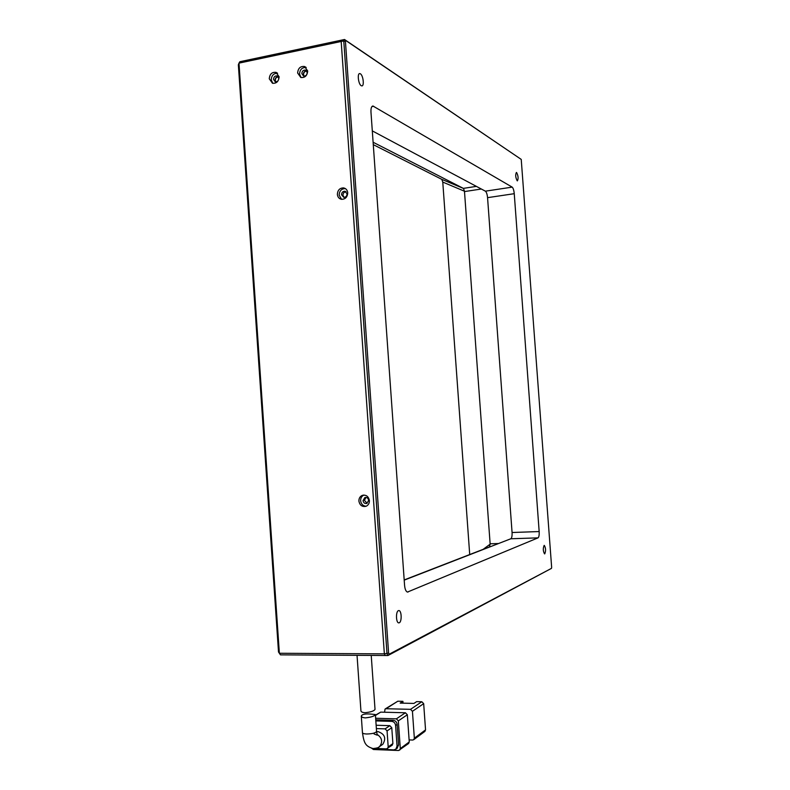 <?xml version="1.0" encoding="UTF-8"?>
<svg xmlns="http://www.w3.org/2000/svg" width="790" height="790" viewBox="0 0 790 790"><rect width="100%" height="100%" fill="white"/><g stroke="black" fill="none" stroke-linecap="round" stroke-linejoin="round"><path stroke-width="1.19" d="M361.218 85.695C358.374 84.273 357.05 73.124 359.786 73.588L360.378 73.796C363.222 75.317 364.496 86.337 361.781 85.883L361.218 85.695M517.213 180.811C515.534 177.533 515.258 174.748 516.403 172.447L516.601 172.526C518.27 175.815 518.536 178.599 517.391 180.87L517.213 180.811M544.754 553.849L544.557 553.879C543.056 551.252 542.908 548.438 544.132 545.436L544.32 545.406C545.821 548.023 545.969 550.827 544.754 553.849M399.266 622.796L398.654 622.875C395.938 622.688 395.711 611.5 398.407 610.64L398.98 610.571C401.685 610.759 401.952 621.839 399.266 622.796M514.25 193.688L539.165 531.552C539.333 535.018 538.948 537.131 538.039 537.862L407.462 592.065C405.922 591.522 404.954 589.261 404.569 585.291L370.974 112.18C370.806 108.27 371.478 106.216 372.969 106.028L512.177 187.131C513.214 188.06 513.905 190.242 514.25 193.688L487.558 197.658L512.068 532.509L539.165 531.552M521.232 159.402L345.931 40.626L345.447 41.564L388.611 653.103L389.243 654.169L551.479 568.365L551.647 567.348L521.232 159.402L344.519 39.5L343.769 40.932L345.447 41.564M538.039 537.862L510.824 538.77C511.801 538.039 512.226 535.946 512.068 532.509M487.558 197.658C487.203 194.241 486.482 192.079 485.376 191.17L512.177 187.131M372.307 130.893L485.376 191.17M510.824 538.77L404.204 580.137M345.931 40.626L344.519 39.5L341.932 40.053L341.181 41.475L343.769 40.932L387.021 653.873L387.989 655.512L551.479 568.365M389.243 654.169L387.989 655.512L385.332 655.502L384.355 653.853L388.611 653.103M384.355 653.853L341.181 41.475L341.932 40.053L239.874 61.719L238.985 63.131L341.181 41.475L384.355 653.853L385.332 655.502L280.46 654.861L279.364 653.271L238.985 63.131L238.353 64.849L278.515 652.017L279.364 653.271L384.355 653.853M381.945 744.891L382.814 744.279C386.389 738.245 384.799 734.029 378.045 731.619L376.593 731.757M365.454 717.873C362.896 717.705 361.514 717.103 361.287 716.046C362.175 714.219 365.503 713.577 371.28 714.111L375.388 714.555C374.5 716.145 371.191 717.251 365.454 717.873M412.429 711.296L423.677 703.653L425.543 729.881L414.345 738.186L412.429 711.296L410.533 709.331L386.034 708.729L397.814 701.214L402.92 701.332L400.175 703.1L413.95 703.416L416.636 701.629L421.811 701.747L410.533 709.331M407.354 714.99L408.716 734.206M409.121 739.914L412.706 740.042L413.792 739.647L414.345 738.186M384.542 712.225L385.056 709.045L386.034 708.729M424.783 731.491L425.543 729.881M423.677 703.653L421.811 701.747M375.447 715.464L380.691 712.126L375.428 715.177M380.691 712.126L405.418 712.768L396.382 718.841L375.645 718.258M407.334 714.752L409.26 741.938L400.293 748.584L398.328 720.875L407.334 714.752L405.418 712.768M408.479 743.597L409.26 741.938M397.814 701.214L385.313 708.877M403.048 703.169L402.92 701.332M371.784 748.357L373.463 749.513L398.614 750.5L408.707 743.43M396.975 748.357L398.585 744.97L397.133 724.39C396.748 721.991 395.444 720.638 393.242 720.332L375.754 719.828M400.293 748.584L399.73 750.105M396.382 718.841L398.328 720.875M393.242 720.332L391.692 721.369L375.833 720.914M391.692 721.369C393.904 721.675 395.207 723.028 395.593 725.447L397.133 724.39M398.585 744.97L397.054 746.086L395.593 725.447M397.054 746.086L395.909 749.137L393.706 749.917L373.137 748.584M392.067 745.266L392.897 743.558L391.771 727.699L389.826 725.664L376.139 725.25M389.826 725.664L385.105 728.864L376.366 728.587M392.897 743.558L388.196 746.935L387.07 730.918L391.771 727.699M375.497 748.436L386.517 748.871L392.314 745.089M388.196 746.935L387.613 748.486M385.105 728.864L387.07 730.918M357.041 655.325L360.931 710.901C361.149 711.948 362.541 712.55 365.099 712.718C370.826 712.096 374.134 710.98 375.023 709.381L371.231 655.414M277.863 76.719C275.562 77.706 274.841 79.415 275.71 81.844L275.068 80.205C275.197 77.993 276.233 76.818 278.169 76.669L277.863 76.719M306.569 70.903L306.174 70.952C303.854 71.92 303.113 73.618 303.923 76.057M483.174 549.327L490.156 544.152L464.471 191.219L442.765 182.075L469.714 554.54M442.765 182.075L441.778 179.35L463.503 188.455L373.107 142.239M373.275 144.639L441.778 179.35M404.184 579.939L489.435 546.907L490.156 544.152M463.503 188.455L464.471 191.219M363.045 500.623L364.822 497.582C366.896 497.147 368.17 498.075 368.654 500.356L366.896 503.388C364.822 503.842 363.538 502.924 363.045 500.623M365.968 497.414L364.417 500.356L367.123 503.289M341.547 194.725C341.695 192.434 342.801 191.269 344.865 191.249L347.077 193.856C346.928 196.137 345.832 197.303 343.778 197.342L341.547 194.725M346.04 191.773C344.094 191.95 343.067 193.115 342.959 195.268L344.006 197.362M273.518 79.375C273.745 76.877 274.93 75.722 277.093 75.929L278.781 78.299C278.554 80.797 277.369 81.943 275.226 81.755L273.518 79.375M301.849 73.618C302.086 71.051 303.33 69.895 305.552 70.142L307.221 72.522C306.974 75.07 305.75 76.235 303.538 75.998L301.849 73.618M306.619 70.903C304.584 70.981 303.498 72.166 303.34 74.467L303.962 76.097M369.394 500.584C368.496 496.318 366.106 494.579 362.245 495.389C359.973 496.446 358.858 498.342 358.897 501.087C359.815 505.403 362.225 507.121 366.135 506.252C368.357 505.175 369.444 503.289 369.394 500.584M362.245 495.389L363.943 495.063C361.692 496.12 360.576 498.016 360.625 500.742C361.168 504.158 363.005 505.995 366.155 506.242M347.719 192.79C347.373 190.084 346.01 188.455 343.611 187.911C339.73 187.951 337.646 190.123 337.37 194.429C337.725 197.174 339.117 198.804 341.576 199.327C345.408 199.228 347.452 197.056 347.719 192.79M345.418 188.613L345.378 188.613C341.507 188.652 339.433 190.815 339.157 195.1L341.527 199.317M279.127 76.788L275.987 72.354C271.938 71.959 269.696 74.102 269.272 78.802L272.491 83.256C276.5 83.602 278.712 81.449 279.127 76.788M277.596 73.322C273.705 73.194 271.582 75.366 271.237 79.839L272.817 83.345M307.695 70.962L304.584 66.528C300.407 66.044 298.097 68.207 297.632 73.016L300.802 77.479C304.95 77.914 307.241 75.741 307.695 70.962M306.204 67.535C302.145 67.269 299.924 69.461 299.519 74.082L301.069 77.558M373.631 106.255L371.902 106.571M407.235 592.006L408.154 591.987M376.998 734.295C382.113 737.781 382.972 741.869 379.595 746.54L378.667 747.192M375.388 714.585L376.573 731.402C375.685 733.011 372.357 733.87 366.59 733.999C364.042 733.87 362.659 733.456 362.452 732.725L362.452 732.676M463.355 188.375L476.39 186.381M481.327 189.017L464.471 191.575M490.096 543.796L498.539 543.53M372.969 106.028L372.446 106.127M382.814 744.279L379.595 746.54C379.111 747.518 376.899 748.189 372.969 748.555C365.494 746.185 364.042 743.439 362.452 732.725L361.287 716.046M374.085 733.969L377.245 735.174L376.573 731.461M425 731.323L413.792 739.647M395.909 749.137L397.449 748.012M441.847 179.379L463.592 188.494M365.731 497.404L364.822 497.582M345.852 191.634L344.865 191.249M277.813 76.324L277.093 75.929M306.313 70.577L305.552 70.142M345.378 188.613L343.611 187.911M277.329 73.085L275.987 72.354M305.997 67.348L304.584 66.528"/></g></svg>
